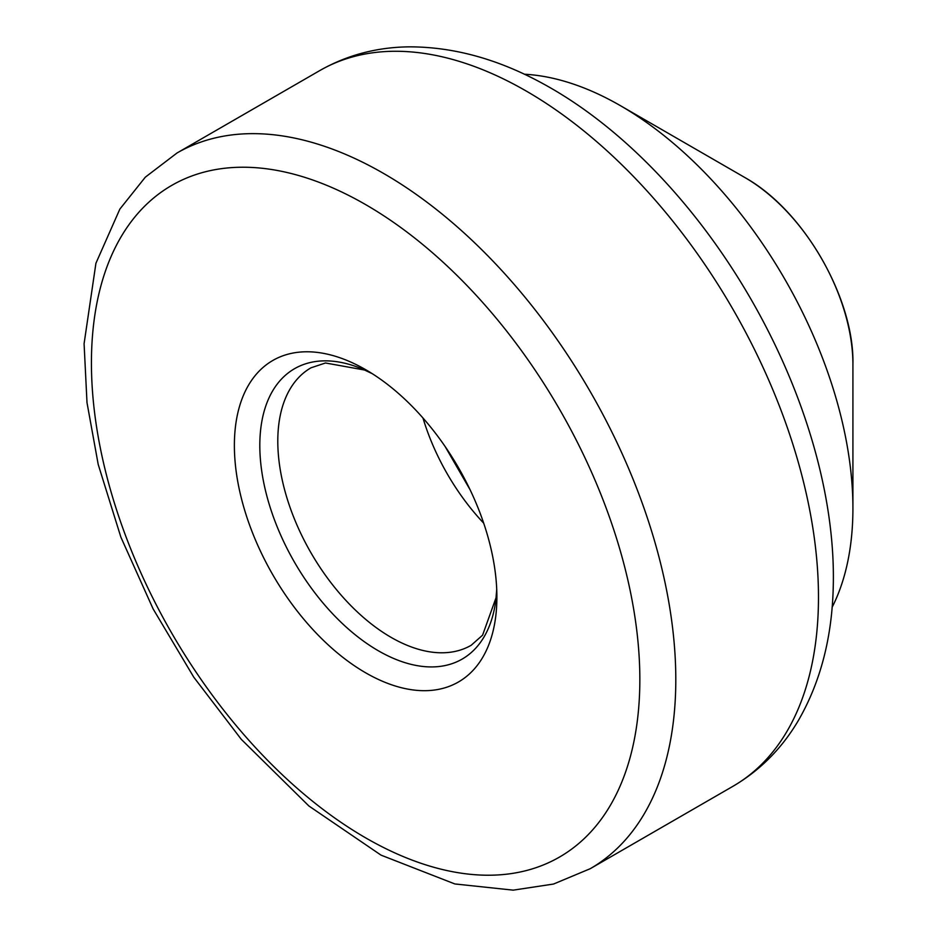 <?xml version="1.0" encoding="UTF-8"?>
<svg xmlns="http://www.w3.org/2000/svg" width="937" height="937" viewBox="0 0 937 937"><rect width="100%" height="100%" fill="white"/><g stroke="black" fill="none" stroke-linecap="round" stroke-linejoin="round"><path stroke-width="1.41" d="M365.641 369.67L365.641 369.67A185.631 107.169 60 0 1 496.891 597.01A185.631 107.169 60 0 1 365.641 672.801A185.631 107.169 60 0 1 234.379 445.45A185.631 107.169 60 0 1 365.641 369.67L365.641 369.67M832.115 607.305A328.746 189.801 -120 0 0 852.916 508.322A328.746 189.801 -120 0 0 620.458 105.694A328.746 189.801 -120 0 0 524.345 74.222M551.366 88.371A398.822 230.256 60 0 1 833.274 585.672C832.22 637.043 820.578 682.007 798.324 720.576C781.809 748.522 760.012 770.437 732.898 786.33A413.205 238.572 60 0 0 796.239 455.218A413.205 238.572 60 0 0 526.301 91.088A413.205 238.572 60 0 0 319.693 70.626C347.006 55.096 376.897 47.166 409.352 46.85C453.871 46.862 498.636 59.254 543.647 84.037A398.822 230.256 60 0 1 551.366 88.371M590.228 868.704L553.544 884.036L513.195 890.15L454.855 883.954L381.031 855.141L308.894 805.984L241.289 739.34L193.772 677.182L153.129 608.933L120.873 537.147L98.209 464.459L87 402.641L84.084 343.727L95.925 263.25L119.842 209.115L145.34 177.152L177.011 153A413.205 238.572 60 0 1 383.62 173.462A413.205 238.572 60 0 1 653.557 537.592A413.205 238.572 60 0 1 590.228 868.704L732.898 786.33M365.641 204.606A387.777 223.884 60 0 1 603.1 816.642A387.777 223.884 60 0 1 128.17 542.441A387.777 223.884 60 0 1 365.641 204.606M496.739 589.396A167.641 96.792 60 0 1 376.287 649.564A167.641 96.792 60 0 1 259.83 447.851A167.641 96.792 60 0 1 372.165 373.617M496.727 589.279L496.036 597.747L482.578 635.181L471.17 645.288A160.204 92.494 60 0 1 310.967 552.795A160.204 92.494 60 0 1 310.967 367.819L325.49 362.982L364.505 370.01L372.258 373.676M483.715 523.197A160.204 92.494 60 0 1 422.974 417.996M745.079 177.655C805.375 211.469 854.591 300.543 852.916 364.423A152.497 88.043 -120 0 0 745.079 177.655L620.458 105.694M177.011 153L319.693 70.626M470.163 489.887L445.04 446.387M852.916 364.423L852.916 508.322"/></g></svg>
